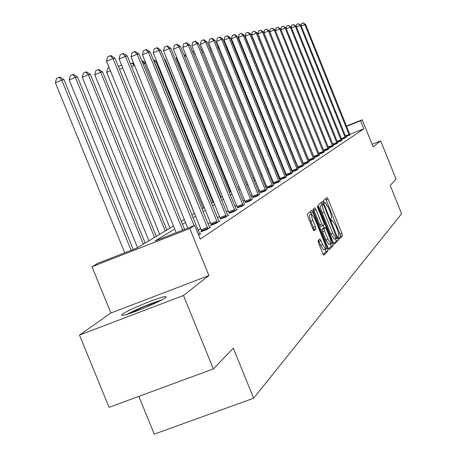 <?xml version="1.0" encoding="UTF-8"?>
<svg xmlns="http://www.w3.org/2000/svg" width="457" height="457" viewBox="0 0 457 457"><rect width="100%" height="100%" fill="white"/><g stroke="black" fill="none" stroke-linecap="round" stroke-linejoin="round"><path stroke-width="0.69" d="M338.426 238.08L339.157 239.228L342.459 235.801L341.996 233.573L328.137 199.178L327.081 197.515L323.573 200.446L323.887 202L324.641 203.176L325.23 202.719L328.652 208.055L329.817 210.945C331.262 214.744 331.748 217.115 331.279 218.069L330.834 218.48L331.159 220.046L331.902 221.205L332.502 220.708L335.872 225.981L337.038 228.871C338.483 232.664 338.98 235.058 338.528 236.058L338.094 236.498L338.426 238.08M165.365 297.758L166.182 296.787L165.068 296.622C159.424 296.993 127.989 309.903 122.665 314.045L121.671 315.13L122.933 315.29C128.874 314.799 160.818 301.591 165.365 297.758M318.072 240.65L318.546 243.055L322.728 253.429L323.853 255.149L327.983 250.882L327.503 248.511L312.845 212.145L311.708 210.409L307.344 214.053L307.801 216.424L312.862 228.974L314.005 230.722L315.878 229.02L315.416 226.655L312.925 220.491C311.56 216.852 311.188 214.739 311.811 214.15L314.85 218.8L324.521 242.781C325.91 246.489 326.281 248.631 325.635 249.214L322.665 244.632L319.923 238.891L318.072 240.65M213.35 368.942L109.074 407.33L79.489 335.072L183.463 295.485L213.35 368.942L233.321 348.211L253.635 398.218L401.6 213.779L390.204 185.371L396.088 179.264L380.692 140.887L373.089 146.851L362.23 119.791L360.59 120.825L363.806 128.84L200.252 239.125L194.699 225.461L189.815 228.54L91.988 266.722L97.969 263.232L136.849 248.054L173.5 226.044M183.463 295.485L208.906 275.542L189.815 228.54M333.262 242.576L334.381 244.215L338.146 240.291L337.677 238.023L323.585 203.039L322.499 201.354L318.466 204.725L318.917 206.992L333.262 242.576M328.583 248.916L331.165 246.243L333.164 245.483L329.251 249.556M313.336 209.026L313.959 210.271L315.97 209.5L314.844 207.775L313.016 209.3L313.468 211.614L328.097 247.894L329.194 249.591M315.97 209.5L321.848 224.09L322.95 225.792L324.139 224.707L323.676 222.41L317.592 207.318L317.301 205.713L318.078 206.912L332.69 243.164L333.164 245.483M380.692 140.887L372.055 144.275M138.825 396.379L154.266 434.15L253.635 398.218M363.806 128.84L349.782 134.381M297.467 165.822L297.09 166.062M291.743 169.53L291.263 169.844M285.796 173.386L285.202 173.769M279.615 177.39L278.896 177.859M273.177 181.566L272.326 182.115M266.471 185.913L265.477 186.553M259.485 190.443L258.336 191.186M252.184 195.173L250.87 196.024M244.564 200.109L243.067 201.08M236.6 205.273L234.904 206.375M228.26 210.683L226.352 211.917M219.526 216.344L217.383 217.732M210.363 222.279L207.964 223.833M200.743 228.517L198.064 230.254M349.976 134.804L345.783 136.854M346.035 137.403L341.705 139.522M341.962 140.088L340.842 140.956L337.489 142.281M337.757 142.864L336.598 143.761L333.13 145.132M333.41 145.737L332.21 146.663L328.623 148.079M328.909 148.708L327.669 149.668L323.956 151.13M324.253 151.781L322.973 152.769L319.117 154.289M319.432 154.963L318.101 155.991L314.108 157.562M309.018 160.773L309.309 161.801M314.433 158.259L313.056 159.327L308.915 160.955M309.252 161.681L307.824 162.783L303.522 164.474M298.227 167.856L297.901 168.073L298.352 169.044M303.871 165.228L302.391 166.377L297.924 168.13M292.52 171.609L292.092 171.889L292.554 172.877M298.284 168.913L296.747 170.107L292.109 171.929M286.59 175.499L286.048 175.859M292.48 172.74L290.88 173.986L286.053 175.876M280.421 179.555L284.78 178.013L286.448 176.722M274 183.771L278.433 182.212L280.164 180.869M267.311 188.164L271.818 186.587L273.623 185.182M260.336 192.745L264.917 191.146L266.802 189.684M253.058 197.521L257.714 195.904L259.685 194.379M245.455 202.514L250.196 200.88L252.247 199.281M237.509 207.735L242.33 206.078L244.478 204.41M229.191 213.196L234.098 211.517L237.309 209.397L236.343 209.774M220.474 218.92L225.467 217.224L228.837 214.996L227.826 215.39M211.334 224.924L210.363 225.564L216.418 223.205L219.954 220.868L218.892 221.279M201.737 231.231L200.714 231.899L206.912 229.488L210.626 227.032L209.512 227.466M199.652 233.967L200.823 233.51L198.572 235.001M208.906 275.542L110.902 313.005L79.489 335.072M110.902 313.005L91.988 266.722M174.7 228.997L155.146 240.908L194.699 225.461M293.708 156.505L293.331 156.734M287.916 160.03L287.424 160.327M281.895 163.703L281.289 164.069M275.628 167.513L274.903 167.959M269.11 171.489L268.248 172.015M262.318 175.625L261.313 176.236M255.235 179.938L254.075 180.646M247.848 184.439L246.512 185.251M240.125 189.141L238.611 190.066M232.059 194.059L230.339 195.105M223.61 199.201L221.679 200.377M214.761 204.593L212.591 205.913M205.479 210.243L203.051 211.722M195.733 216.184L193.025 217.835M185.485 222.422L182.469 224.261M360.59 120.825L346.56 126.383M346.429 126.052L362.23 119.791M181.292 221.365L184.32 219.549M191.877 215.013L194.596 213.379M201.937 208.975L204.37 207.512M211.505 203.228L213.682 201.92M220.617 197.755L222.553 196.596M229.305 192.54L231.025 191.506M237.6 187.564L239.12 186.65M245.523 182.806L246.86 182M253.104 178.253L254.269 177.55M260.364 173.894L261.37 173.289M267.322 169.718L268.185 169.199M273.994 165.708L274.72 165.274M280.398 161.864L281.004 161.498M286.556 158.168L287.042 157.876M292.474 154.615L292.857 154.386M338.62 238.52L340.528 236.537L340.065 234.31L325.624 198.726M322.048 204.85L321.025 202.582M333.736 243.575L336.186 241.039L335.667 238.64M336.7 237.926L323.979 205.576L323.225 204.399L322.711 204.827C322.214 205.759 322.699 208.152 324.167 212.014L332.696 233.179L336.089 238.48L336.7 237.926M334.273 239.148L330.719 233.933L322.191 212.779C320.728 208.918 320.243 206.518 320.745 205.587L321.237 205.17M313.959 210.271L319.837 224.861L320.945 226.563L322.933 225.792M323.27 225.512L324.224 227.877M330.645 243.804L332.69 243.164M327.949 239.217L330.851 243.724C331.468 243.153 331.091 241.062 329.737 237.44L326.395 229.157L325.304 227.466L324.122 228.563L324.59 230.882L327.949 239.217L325.938 239.988L328.937 244.449M323.322 228.232L325.258 227.489M325.938 239.988L322.579 231.648L322.116 229.328L323.259 228.254M331.165 246.243L330.697 243.924M323.693 249.95L320.614 245.415L318.455 240.285M311.743 214.179L309.772 214.939C309.143 215.527 309.515 217.641 310.88 221.279L312.925 220.491M313.445 230.157L313.828 229.808L313.365 227.443L310.88 221.279M311.371 214.322L310.183 211.671M323.225 254.469L325.944 251.653L325.47 249.276M349.331 135.346L304.859 24.558L305.602 24.427L350.022 134.889M301.026 25.489L301.443 23.558L303.037 22.901L304.859 24.558L301.249 26.055M303.037 22.901L305.602 24.427M128.851 313.736L144.218 306.59L160.11 300.815M161.949 299.843C149.885 303.705 138.185 308.544 126.852 314.353M345.372 137.968L300.169 25.392L300.929 25.255L346.08 137.494M296.25 26.455L296.702 24.375L298.318 23.707L300.169 25.392L296.439 26.934M298.318 23.707L300.929 25.255M341.276 140.67L295.325 26.249L296.107 26.112L342.013 140.185M291.315 27.454L291.8 25.215L293.445 24.535L295.325 26.249L291.469 27.843M293.445 24.535L296.107 26.112M253.412 40.147L253.629 39.81M254.498 41.97L254.195 42.095M248.105 43.398L247.7 43.564M247.328 42.65L247.5 41.895M241.467 44.883L241.079 45.043L286.682 158.093M241.079 45.043L241.245 44.323M337.049 143.469L290.315 27.134L291.126 26.992L337.809 142.967M286.213 28.494L286.739 26.083L288.413 25.392L290.315 27.134L286.328 28.785M288.413 25.392L291.126 26.992M332.673 146.36L285.134 28.054L285.973 27.906L333.461 145.84M280.935 29.568L281.506 26.986L283.203 26.278L285.134 28.054L281.015 29.762M283.203 26.278L285.973 27.906M328.149 149.348L279.775 29.002L280.644 28.848L328.96 148.811M275.48 30.688L276.091 27.911L277.816 27.197L279.775 29.002L275.508 30.773M277.816 27.197L280.644 28.848M323.465 152.444L274.229 29.985L275.131 29.825L324.31 151.89M323.379 152.17L318.963 153.906L269.836 31.807L274.229 29.985L272.241 28.145L275.131 29.825M269.836 31.807L270.487 28.877L272.241 28.145M280.769 161.641L233.927 45.563L233.504 45.649M233.298 45.134L233.927 45.563M318.615 155.648L268.482 31.002L269.413 30.836L319.489 155.077M314.165 157.539L264.015 32.858L268.482 31.002L266.465 29.134L269.413 30.836M264.015 32.858L264.677 29.871L266.465 29.134M226.963 46.957L226.324 47.088L274.171 165.605M225.969 46.745L226.135 47.162M225.501 45.597L226.752 46.443M313.588 158.973L262.524 32.059L263.495 31.887L314.49 158.379M309.058 160.898L257.977 33.944L262.524 32.059L260.479 30.151L263.495 31.887M257.977 33.944L258.662 30.905L260.479 30.151M217.549 46.488L218.846 47.037M219.434 48.488L218.509 48.87M219.366 48.316L217.606 46.625M308.372 162.424L256.343 33.155L257.354 32.978L308.869 160.853M303.762 164.383L251.721 35.075L256.343 33.155L254.263 31.207L257.354 32.978M251.721 35.075L252.418 31.979L254.263 31.207M209.58 48.214L210.677 47.825M211.642 50.201L210.563 50.653M210.911 48.402L210.374 47.882M302.962 166L249.933 34.292L250.979 34.104L303.934 165.354M298.272 167.993L245.22 36.246L249.933 34.292L247.82 32.31L250.979 34.104M245.22 36.246L245.94 33.093L247.82 32.31M201.269 50.036L202.514 49.522M203.519 52.001L202.274 52.515M297.341 169.713L243.273 35.469L244.358 35.275L297.895 168.062M292.566 171.746L238.474 37.463L243.273 35.469L241.125 33.447L244.358 35.275M238.474 37.463L239.211 34.246L241.125 33.447M193.06 53.092L193.408 51.612L194.019 51.355M195.042 53.88L193.614 54.474M291.503 173.574L236.349 36.697L237.474 36.497L292.086 171.878M286.636 175.648L231.465 38.731L236.349 36.697L234.167 34.635L234.624 34.555L237.474 36.497M231.465 38.731L232.219 35.446L234.167 34.635M186.193 55.857L184.605 56.514L237.634 187.541M184.605 56.514L185.291 53.635M285.425 177.59L229.146 37.971L230.322 37.765L286.522 176.865M280.467 179.71L224.17 40.045L229.146 37.971L226.935 35.863L227.403 35.783L230.322 37.765M224.17 40.045L224.941 36.697L226.935 35.863M176.939 57.925L176.253 58.21L230.379 191.894M176.253 58.21L176.551 56.965M279.101 181.772L221.651 39.302L222.873 39.085L280.238 181.018M274.051 183.931L216.578 41.416L221.651 39.302L219.4 37.148L219.891 37.063L222.873 39.085M216.578 41.416L217.372 37.994L219.4 37.148M272.515 186.125L213.842 40.684L215.116 40.456L273.703 185.342M267.362 188.33L208.666 42.844L213.842 40.684L211.551 38.485L212.065 38.399L215.116 40.456M208.666 42.844L209.483 39.348L211.551 38.485M221.108 197.458L165.154 59.353L164.583 59.467M164.314 58.799L165.154 59.353M265.648 190.666L205.696 42.124L207.027 41.89L266.882 189.844M260.387 192.917L200.417 44.329L205.696 42.124L203.365 39.879L203.902 39.788L207.027 41.89M200.417 44.329L201.257 40.764L203.365 39.879M213.053 202.297L155.86 61.221L154.335 61.524L211.728 203.097M153.86 61.055L154.095 61.626M153.226 59.484L155.86 61.221M258.479 195.402L197.196 43.632L198.584 43.386L259.77 194.551M253.115 197.71L191.809 45.883L197.196 43.632L194.825 41.336L195.385 41.239L198.584 43.386M191.809 45.883L192.671 42.238L194.825 41.336M145.846 63.226L144.561 63.483L203.256 208.181M141.996 61.221L142.858 61.004L145.703 62.866M142.218 61.129L144.561 63.483L143.155 64.071M250.99 200.355L188.313 45.209L189.764 44.952L252.338 199.458M245.512 202.708L182.811 47.505L188.313 45.209L185.902 42.855L186.485 42.758L189.764 44.952M182.811 47.505L183.703 43.775L185.902 42.855M134.569 65.488L194.396 213.499M130.474 63.746L132.633 62.992L133.89 63.814M131.959 63.123L134.341 65.534L131.656 66.659M243.164 205.524L179.024 46.854L180.544 46.585L244.575 204.593M237.566 207.935L173.409 49.202L179.024 46.854L176.573 44.443L177.185 44.34L180.544 46.585M173.409 49.202L174.328 45.386L176.573 44.443M118.683 67.253L118.963 66.156L121.602 65.134M122.779 68.042L119.557 69.39M121.916 65.917L121.225 65.208M234.967 210.94L169.307 48.573L170.895 48.293L236.446 209.963M229.254 213.408L163.56 50.978L169.307 48.573L166.805 46.111L167.445 46.003L170.895 48.293M163.56 50.978L164.509 47.071L166.805 46.111M110.394 70.784L106.658 72.349L169.998 228.152M106.658 72.349L107.669 68.361L109.154 67.739M226.386 216.618L159.116 50.379L160.784 50.081L227.934 215.595M220.542 219.143L153.249 52.835L159.116 50.379L156.574 47.854L157.242 47.739L160.784 50.081M153.249 52.835L154.226 48.836L156.574 47.854M166.908 230.002L102.619 71.898L100.694 72.28L94.776 74.765L159.699 234.332M94.776 74.765L95.821 70.675L98.186 69.681L100.694 72.28L165.245 231.002M98.186 69.681L98.958 69.533L102.619 71.898M217.378 222.57L148.428 52.269L150.176 51.961L219.006 221.496M211.402 225.158L142.424 54.789L148.428 52.269L145.834 49.682L146.543 49.562L150.176 51.961M142.424 54.789L143.435 50.687L145.834 49.682M156.305 236.366L90.377 74.354L88.361 74.754L82.306 77.296L148.885 240.828M82.306 77.296L83.385 73.103L85.807 72.086L88.361 74.754L154.557 237.417M85.807 72.086L86.619 71.932L90.377 74.354M207.924 228.82L137.203 54.263L139.042 53.937L209.632 227.689M201.805 231.476L131.062 56.839L137.203 54.263L134.564 51.601L135.301 51.475L139.042 53.937M131.062 56.839L132.107 52.635L134.564 51.601M145.166 243.055L77.519 76.93L75.394 77.359L69.196 79.958L137.517 247.648M69.196 79.958L70.315 75.656L72.794 74.617L75.394 77.359L143.332 244.158M72.794 74.617L73.646 74.451L77.519 76.93M194.145 225.678L125.401 56.354L127.332 56.011L199.778 234.207M187.81 228.152L119.106 58.993L125.401 56.354L122.705 53.623L123.481 53.492L127.332 56.011M119.106 58.993L120.191 54.68L122.705 53.623M133.198 249.476L63.98 79.644L61.746 80.095L55.4 82.763L124.727 252.784M55.4 82.763L56.559 78.347L59.096 77.279L61.746 80.095L131.119 250.287M59.096 77.279L59.993 77.102L63.98 79.644M182.686 230.151L112.97 58.553L115.004 58.193L184.565 229.42M176.196 232.682L106.521 61.267L112.97 58.553L110.223 55.748L111.045 55.611L115.004 58.193M106.521 61.267L107.646 56.834L110.223 55.748M331.679 221.039L332.37 220.777M324.441 203.039L325.116 202.777M326.212 199.92L328.137 199.178M340.065 234.31L341.996 233.573M340.528 236.537L342.459 235.801M321.625 203.799L323.585 203.039M335.718 238.771L337.677 238.023M336.186 241.039L338.146 240.291M320.745 205.587L322.711 204.827M322.191 212.779L324.167 212.014M330.719 233.933L332.696 233.179M319.837 224.861L321.848 224.09M317.518 207.124L318.078 206.912M322.116 229.328L324.122 228.563M322.579 231.648L324.59 230.882M318.992 241.393L321.043 240.611M320.614 245.415L322.665 244.632M313.365 227.443L315.416 226.655M313.828 229.808L315.878 229.02M310.811 212.933L312.845 212.145M325.47 249.282L327.503 248.511M325.944 251.653L327.983 250.882M349.251 135.101L345.646 136.523M349.028 134.484L345.401 135.912M345.286 137.717L341.562 139.185M345.058 137.089L341.316 138.568M341.196 140.413L337.346 141.933M340.962 139.779L337.095 141.304M336.963 143.207L332.982 144.778M336.729 142.561L332.73 144.138M332.587 146.091L328.474 147.714M332.348 145.435L328.212 147.068M328.063 149.079L323.802 150.759M327.818 148.411L323.539 150.096M323.133 151.49L318.718 153.226M318.529 155.369L314.039 157.139M318.278 154.677L313.788 156.443M313.496 158.688L308.932 160.487M313.245 157.979L308.675 159.779M308.281 162.132L303.631 163.96M308.024 161.407L303.374 163.24M302.871 165.702L298.135 167.565M302.603 164.966L297.873 166.828M297.25 169.41L292.429 171.306M296.981 168.662L292.16 170.558M291.406 173.266L286.493 175.197M291.132 172.5L286.219 174.431M285.328 177.276L280.324 179.241M285.048 176.493L280.044 178.458M279.004 181.446L273.903 183.451M278.719 180.652L273.617 182.651M272.412 185.793L267.208 187.833M272.126 184.982L266.922 187.022M265.546 190.329L260.233 192.408M265.249 189.495L259.942 191.574M258.376 195.059L252.955 197.178M258.074 194.208L252.652 196.333M250.887 200L245.352 202.165M250.579 199.132L245.043 201.297M243.055 205.164L237.4 207.375M242.741 204.279L237.092 206.484M234.858 210.574L229.083 212.831M234.538 209.666L228.763 211.917M226.272 216.241L220.365 218.543M225.947 215.304L220.04 217.612M217.264 222.182L211.22 224.536M216.932 221.228L210.888 223.582M207.809 228.42L201.623 230.831M207.467 227.443L201.28 229.848M331.668 221.028L332.422 220.737M324.43 203.028L325.161 202.748M334.118 239.234L336.089 238.48M320.945 226.563L322.95 225.792M328.846 244.484L330.851 243.724M323.305 228.232L325.275 227.477M323.59 249.985L325.635 249.214"/></g></svg>
